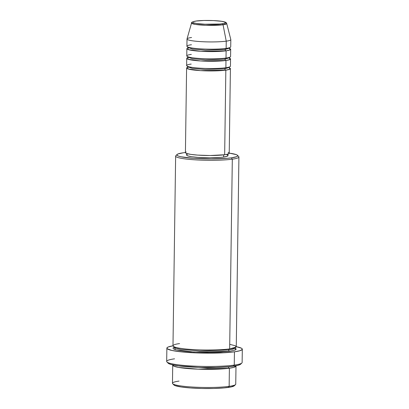 <?xml version="1.0" encoding="UTF-8"?>
<svg xmlns="http://www.w3.org/2000/svg" width="409" height="409" viewBox="0 0 409 409"><rect width="100%" height="100%" fill="white"/><g stroke="black" fill="none" stroke-linecap="round" stroke-linejoin="round"><path stroke-width="0.61" d="M222.133 23.773A16.406 1.943 -179.2 0 1 199.117 23.804A16.406 1.943 -179.2 0 1 196.167 21.038A1.217 0.956 -97.9 0 0 195.972 21.043A1.217 0.956 82.1 0 1 196.167 21.038L203.927 20.491L213.447 20.588L221.52 21.299L224.699 22.004L225.517 22.766L223.841 23.471L219.924 24.019L204.848 24.223L196.775 23.512L193.595 22.812L192.874 22.429L192.782 22.045L193.314 21.677L196.167 21.038A16.406 1.943 -179.2 0 1 219.178 21.007A16.406 1.943 -179.2 0 1 222.133 23.773A1.217 0.956 82.1 0 1 223.048 24.765A1.217 0.956 -97.9 0 0 222.133 23.773M187.005 39.019L186.908 46.268A21.907 2.592 0.8 0 0 201.719 48.932A21.907 2.592 0.8 0 0 226.146 48.4L226.243 41.151A21.907 2.592 0.8 0 1 201.489 41.662A21.907 2.592 0.8 0 1 187.02 38.937L191.565 22.991L195.103 24.361L205.998 25.307L223.048 24.765A17.582 2.081 -179.2 0 1 203.176 25.179A17.582 2.081 -179.2 0 1 191.565 22.991C190.891 22.485 192.363 21.835 195.983 21.043C202.097 20.128 215.768 20.297 222.077 21.365C227.087 22.183 226.381 23.139 226.709 23.482A17.582 2.081 -179.2 0 1 223.048 24.765L226.243 41.151L223.048 24.765L226.709 23.482L230.809 39.545A21.907 2.592 0.8 0 1 226.243 41.151A21.907 2.592 -179.2 0 1 201.821 41.682A21.907 2.592 -179.2 0 1 187.005 39.019A21.907 2.592 -179.2 0 1 191.581 37.5M229.296 67.792L229.766 69.244L225.84 70.149A1.217 0.956 82.1 0 1 224.894 68.84L229.214 67.403L224.894 68.84A1.217 0.956 82.1 0 1 225.517 67.782A1.217 0.956 -97.9 0 0 224.894 68.84L205.221 69.489L192.383 68.426L187.838 66.825L192.383 68.426L205.221 69.489L224.894 68.84A1.217 0.956 -97.9 0 0 225.84 70.149A21.907 2.592 -179.2 0 1 201.412 70.68A21.907 2.592 -179.2 0 1 186.601 68.017A21.907 2.592 -179.2 0 1 187.741 67.214L188.007 68.957L200.553 70.634L225.84 70.149L224.659 154.735L225.84 70.149A21.907 2.592 -179.2 0 0 230.41 68.63A21.907 2.592 -179.2 0 0 229.296 67.792M191.207 64.085C186.596 64.556 182.501 66.401 195.149 67.776C208.161 69.101 222.654 68.354 225.875 67.73L225.978 60.481L225.875 67.73A21.907 2.592 0.8 0 0 230.446 66.212L230.548 58.962A21.907 2.592 -179.2 0 0 229.429 58.124L229.904 59.576L225.978 60.481A21.907 2.592 -179.2 0 1 201.55 61.013A21.907 2.592 -179.2 0 1 186.739 58.354L186.637 65.604A21.907 2.592 0.8 0 0 201.448 68.262A21.907 2.592 0.8 0 0 225.875 67.73L225.916 64.566M229.055 67.102L229.423 67.981M228.043 57.72L229.183 58.037M230.548 58.962A21.907 2.592 -179.2 0 1 225.978 60.481A1.217 0.956 82.1 0 1 225.032 59.172L229.347 57.741L225.032 59.172A1.217 0.956 82.1 0 1 225.65 58.114A1.217 0.956 -97.9 0 0 225.032 59.172L205.354 59.821L192.521 58.758L187.971 57.163L192.521 58.758L205.354 59.821L225.032 59.172A1.217 0.956 -97.9 0 0 225.978 60.481L200.691 60.967L188.14 59.29L187.879 57.546A21.907 2.592 -179.2 0 0 186.739 58.354M191.346 54.417C186.729 54.888 182.634 56.733 195.282 58.109C208.293 59.433 222.787 58.686 226.008 58.068L226.111 50.813L226.008 58.068A21.907 2.592 0.8 0 0 230.579 56.544L230.681 49.295A21.907 2.592 -179.2 0 0 229.567 48.456L230.037 49.908L226.111 50.813A21.907 2.592 -179.2 0 1 201.683 51.345A21.907 2.592 -179.2 0 1 186.872 48.686L186.77 55.936A21.907 2.592 0.8 0 0 201.581 58.599A21.907 2.592 0.8 0 0 226.008 58.068L226.054 54.903M230.681 49.295A21.907 2.592 -179.2 0 1 226.111 50.813A1.217 0.956 82.1 0 1 225.165 49.504L229.485 48.068M229.694 48.645L229.485 48.073L225.165 49.504A1.217 0.956 82.1 0 1 225.788 48.446A1.217 0.956 -97.9 0 0 225.165 49.504L205.487 50.154L192.654 49.09L188.104 47.495L192.654 49.09L205.487 50.154L225.165 49.504A1.217 0.956 -97.9 0 0 226.111 50.813L200.824 51.299L188.278 49.622L188.012 47.879A21.907 2.592 -179.2 0 0 186.872 48.686M191.478 44.75C186.862 45.22 182.772 47.066 195.415 48.441C208.432 49.765 222.925 49.019 226.146 48.4A21.907 2.592 0.8 0 0 230.717 46.882L230.819 39.627A21.907 2.592 -179.2 0 1 226.243 41.151L226.187 45.235M234.439 385.59L231.325 386.904L224.071 387.916L213.769 388.473L201.995 388.489L190.538 387.962L181.146 386.975L175.246 385.672L173.871 384.925A30.424 3.604 0.8 0 0 195.972 388.284A30.424 3.604 0.8 0 0 228.161 387.456L229.142 386.352A31.641 3.747 -179.2 0 1 195.666 387.211A31.641 3.747 -179.2 0 1 172.68 383.724A31.641 3.747 -179.2 0 1 179.065 381.081M177.092 154.479L175.865 155.65A31.641 3.747 0.8 0 0 195.262 159.837A31.641 3.747 0.8 0 0 232.312 159.173L231.366 157.864A30.424 3.604 -179.2 0 1 195.737 158.503A30.424 3.604 -179.2 0 1 177.092 154.479A30.424 3.604 -179.2 0 1 183.217 152.792L177.93 153.978L176.939 154.663L177.117 155.374L178.452 156.08L180.896 156.754L193.743 158.37L211.162 158.958L227.276 158.319L231.366 157.864L236.653 156.678L237.644 155.993L237.471 155.287L236.136 154.582L229.234 153.135A30.424 3.604 -179.2 0 1 237.506 155.323A30.424 3.604 -179.2 0 1 231.366 157.864L232.312 159.173A31.641 3.747 -179.2 0 1 197.031 159.939A31.641 3.747 -179.2 0 1 175.635 156.095L172.987 345.815A31.641 3.747 0.8 0 0 194.382 349.659A31.641 3.747 0.8 0 0 229.664 348.892L236.054 347.118L235.328 345.774L229.725 344.317M166.944 361.975L168.135 363.182A36.513 4.325 0.8 0 0 194.653 367.205A36.513 4.325 0.8 0 0 233.278 366.213L234.26 365.104A37.73 4.468 -179.2 0 1 194.347 366.132A37.73 4.468 -179.2 0 1 166.944 361.975A37.73 4.468 -179.2 0 1 174.556 358.821M235.932 365.784L234.153 367.256L229.393 368.223A1.217 0.956 82.1 0 1 228.447 366.914L230.901 366.51L228.447 366.914A1.217 0.956 82.1 0 1 228.457 366.755A1.217 0.956 -97.9 0 0 228.447 366.914L207.373 368.008L177.797 365.769L207.373 368.008L228.447 366.914A1.217 0.956 -97.9 0 0 229.393 368.223A31.641 3.747 -179.2 0 1 194.111 368.995A31.641 3.747 -179.2 0 1 172.716 365.145A31.641 3.747 -179.2 0 1 172.787 364.9L173.733 366.111L178.508 367.394L198.079 369.174L229.393 368.223L229.142 386.352L229.393 368.223A31.641 3.747 -179.2 0 0 235.998 366.029A31.641 3.747 -179.2 0 0 235.932 365.784M235.165 348.31L235.032 347.885L232.987 349.153L228.682 349.997A1.217 0.956 82.1 0 1 229.306 348.938A1.217 0.956 -97.9 0 0 228.682 349.997L232.987 349.153L235.175 347.471M235.001 348.054L235.18 350.053L229.628 351.305A1.217 0.956 82.1 0 1 228.682 349.997A1.217 0.956 -97.9 0 0 229.628 351.305L220.318 352.139L208.616 352.446L190.502 351.832L180.732 350.804L174.597 349.45L173.206 348.713L173.027 347.977L174.157 347.226M186.601 68.017L185.42 152.608A21.907 2.592 0.8 0 0 200.231 155.267A21.907 2.592 0.8 0 0 224.659 154.735L210.114 155.522L197.573 155.098L190.809 154.387L186.56 153.452L185.599 152.94L185.471 152.434L186.187 151.944M186.627 153.477L186.606 155.042A20.69 2.449 0.8 0 0 200.594 157.557A20.69 2.449 0.8 0 0 223.662 157.051L223.692 154.863L223.662 157.051L220.88 157.363L209.924 157.797L198.079 157.393L191.693 156.724L187.68 155.839L186.77 155.359L186.652 154.878L187.327 154.413M179.592 343.616C172.925 344.301 167.01 346.965 185.282 348.954C204.076 350.866 225.011 349.787 229.664 348.892L232.312 159.173L229.664 348.892A31.641 3.747 0.8 0 0 236.269 346.694L238.917 156.979A31.641 3.747 -179.2 0 1 232.312 159.173A31.641 3.747 0.8 0 0 238.698 156.529L237.506 155.323M166.867 348.146L166.683 361.438A37.73 4.468 0.8 0 0 192.189 366.024A37.73 4.468 0.8 0 0 234.26 365.104L234.444 351.812A37.73 4.468 -179.2 0 1 192.378 352.732A37.73 4.468 -179.2 0 1 166.867 348.146A37.73 4.468 -179.2 0 1 172.987 345.799L168.186 347.001L166.959 347.844L167.174 348.724L171.857 350.441L181.524 351.888L194.704 352.844L209.388 353.166L223.345 352.809L234.444 351.812L234.26 365.104A37.73 4.468 0.8 0 0 242.133 362.492L242.317 349.199A37.73 4.468 -179.2 0 1 234.444 351.812L239.853 350.743L242.23 349.496L242.01 348.616L241.361 348.177L236.269 346.679A37.73 4.468 -179.2 0 1 242.317 349.199M172.716 365.145L172.465 383.274A31.641 3.747 0.8 0 0 193.856 387.118A31.641 3.747 0.8 0 0 229.142 386.352A31.641 3.747 0.8 0 0 235.742 384.158L235.998 366.029M240.814 363.969L239.623 364.792L237.077 365.549L228.37 366.761L216.008 367.43L201.877 367.451L191.412 367.037L179.341 365.973L171.085 364.485L168.81 363.647L167.9 362.798M234.587 347.89L235.978 348.626L236.157 349.363L235.129 350.073L229.628 351.305L193.978 352.057L175.476 349.736L174.214 347.205M185.42 152.521L183.217 152.792A30.424 3.604 -179.2 0 1 185.42 152.521M226.903 154.817L227.813 155.297L227.931 155.783L227.256 156.248L223.662 157.051A20.69 2.449 0.8 0 0 227.982 155.619L228.002 154.055M228.094 152.373L229.055 152.879M229.178 153.39L226.939 154.336L224.659 154.735A21.907 2.592 0.8 0 0 229.229 153.217L230.41 68.63M174.045 347.456L174.188 347.036L175.727 348.197L180.875 349.388L199.75 350.953L228.682 349.997L199.75 350.953L180.875 349.388L175.727 348.197L174.055 346.617M241.857 363.018A37.73 4.468 -179.2 0 1 234.26 365.104L233.278 366.213A36.513 4.325 0.8 0 0 240.63 364.194L241.857 363.018M235.512 384.598A31.641 3.747 -179.2 0 1 229.142 386.352L228.161 387.456A30.424 3.604 0.8 0 0 234.285 385.774L235.512 384.598M229.439 66.836L229.214 67.403M229.561 58.313L229.577 57.173M228.089 48.073L229.255 48.426M229.71 47.505L229.485 48.073M172.68 383.724L173.876 384.93M234.434 347.921L234.94 348.161M187.895 46.917L187.879 48.063L188.324 47.858M187.757 56.585L187.741 57.725L188.191 57.521M187.624 66.253L187.608 67.393L188.053 67.188"/></g></svg>
